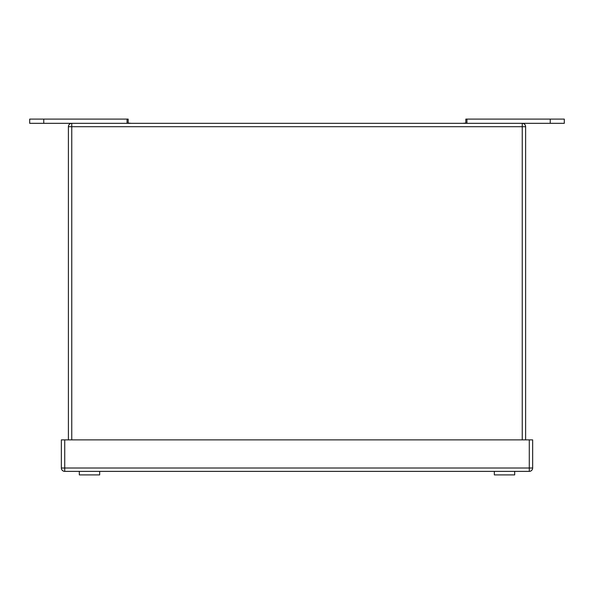 <?xml version="1.0" encoding="UTF-8"?>
<svg xmlns="http://www.w3.org/2000/svg" width="594" height="594" viewBox="0 0 594 594"><rect width="100%" height="100%" fill="white"/><g stroke="black" fill="none" stroke-linecap="round" stroke-linejoin="round"><path stroke-width="0.89" d="M469.505 471.376L455.101 471.376M465.822 123.047L462.719 123.322M128.178 123.047L131.281 123.322M43.77 123.322L43.77 119.104L29.7 119.104L29.7 123.322L522.245 123.322A3.378 3.378 0 0 1 525.623 126.7L68.392 126.7A3.378 3.378 0 0 1 71.763 123.322L71.763 439.872M128.178 123.322L128.178 119.104L43.77 119.104M550.23 123.322L550.23 119.104L564.3 119.104L564.3 123.322L522.245 123.322L522.245 439.872M550.23 119.104L465.822 119.104L465.822 123.322M529.284 439.872L532.655 439.872L532.655 468.005A3.378 3.378 0 0 1 529.284 471.376L64.731 471.376L64.731 468.005L61.353 468.005L61.353 439.872L64.731 439.872L64.731 468.005L529.284 468.005L529.284 439.872L64.731 439.872M61.353 468.005A3.378 3.378 0 0 0 64.731 471.376A3.378 3.378 0 0 1 61.353 468.005M525.623 439.872L525.623 126.7M68.392 439.872L68.392 126.7M514.694 471.376L514.694 474.896L494.327 474.896L494.327 471.376M99.673 471.376L99.673 474.896L79.306 474.896L79.306 471.376M127.057 123.322L127.057 119.104M466.943 123.322L466.943 119.104M532.655 468.005L529.284 468.005L529.284 471.376A3.378 3.378 0 0 0 532.655 468.005"/></g></svg>

